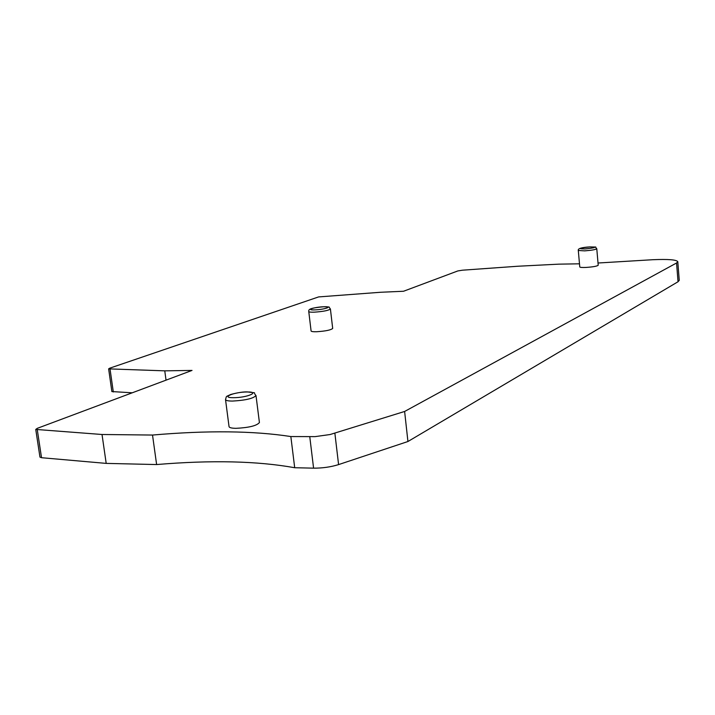 <?xml version="1.0" encoding="UTF-8"?>
<svg xmlns="http://www.w3.org/2000/svg" width="715" height="715" viewBox="0 0 715 715"><rect width="100%" height="100%" fill="white"/><g stroke="black" fill="none" stroke-linecap="round" stroke-linejoin="round"><path stroke-width="1.07" d="M166.032 380.148L164.763 370.844L192.031 370.424L37.359 428.312L35.75 429.42L39.96 457.108L41.524 457.707L106.195 463.392L156.621 464.553C211.417 459.959 257.436 461.014 294.696 467.726L313.581 468.155C322.465 468.209 330.795 467.02 338.588 464.598L407.934 441.513L678.034 281.746L679.25 280.325L677.793 261.69C676.524 259.706 668.132 259.053 652.634 259.724L598.017 263.013M579.49 263.808L558.799 264.157L517.991 266.23L462.408 270.199L457.823 270.94L403.528 291.255L380.711 292.256L318.604 296.922L109.761 368.171L108.635 368.869L111.871 391.57L132.248 392.794M108.635 368.869L164.763 370.844M407.934 441.513L404.619 411.465L676.56 262.995L677.793 261.69M294.696 467.726L290.844 436.552L315.101 436.624L330.089 434.532L404.619 411.465M156.621 464.553L152.518 435.051C207.475 430.296 253.584 430.796 290.844 436.552M106.195 463.392L102.022 434.497L152.518 435.051M35.75 429.42L102.022 434.497M225.52 399.578L229.041 426.614C229.327 427.686 231.642 428.258 235.986 428.33C249.043 427.668 256.855 425.738 259.42 422.529L255.997 395.538C252.091 391.489 258.785 393.563 247.435 391.909C243.547 391.722 237.97 392.58 230.713 394.474C225.341 397.147 226.834 395.422 225.52 399.578C225.797 400.552 228.112 401.052 232.455 401.07C245.549 400.337 253.396 398.496 255.997 395.538M308.764 311.543L311.088 330.982C311.293 331.563 313.116 331.823 316.548 331.742C325.593 331.143 330.974 330.035 332.69 328.426L330.41 308.987C327.836 306.19 331.662 307.298 323.841 306.735C310.31 307.995 308.38 309.166 308.764 311.543C308.96 312.071 310.784 312.285 314.216 312.178C323.278 311.534 328.677 310.471 330.41 308.987M578.301 250.473L579.767 266.936C580.035 267.437 582.117 267.598 586.014 267.437C593.093 266.945 597.159 266.203 598.214 265.229L596.775 248.722C593.915 246.326 599.411 247.283 589.857 246.898C581.501 247.408 577.649 248.597 578.301 250.473L584.548 250.867C591.636 250.33 595.711 249.624 596.775 248.722M113.31 391.972L110.065 369.226M678.034 281.746L676.56 262.995M338.588 464.598L334.879 433.263M313.581 468.155L309.774 436.758M41.524 457.707L37.314 429.956M247.122 391.981C234.154 391.909 219.836 397.862 233.626 397.692C246.979 397.755 260.939 391.731 247.122 391.981M314.966 309.872C324.753 309.559 333.807 306.288 323.698 306.762C314.108 307.057 304.858 310.31 314.966 309.872M584.942 248.972C595.792 247.765 597.409 247.077 589.795 246.916C579.016 248.105 577.398 248.793 584.942 248.972"/></g></svg>
